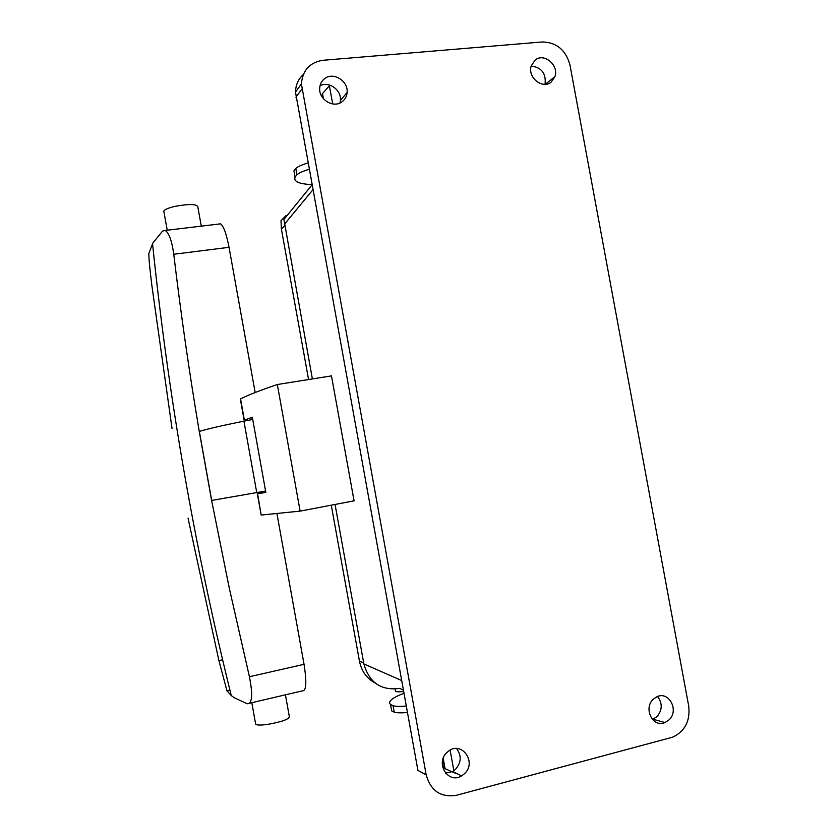 <?xml version="1.0" encoding="UTF-8"?>
<svg xmlns="http://www.w3.org/2000/svg" width="838" height="838" viewBox="0 0 838 838"><rect width="100%" height="100%" fill="white"/><g stroke="black" fill="none" stroke-linecap="round" stroke-linejoin="round"><path stroke-width="1.26" d="M335.064 504.455L363.881 663.937C369.233 682.677 381.143 690.826 399.621 688.386L403.371 690.124M277.326 384.527L300.13 511.117L354.076 500.831L331.46 375.885L277.326 384.527C260.272 390.309 248.017 395.096 240.558 398.909L244.392 420.236L252.311 417.177L265.845 492.461L257.58 493.655L261.142 514.867M311.851 185.083L283.914 219.451L312.375 378.933M263.457 492.377L257.58 493.655M263.289 491.456L263.488 492.545L265.793 492.168M300.13 511.117L261.414 515.035M244.392 420.236L246.655 420.603M252.584 418.686L250.342 419.419M329.931 85.151L322.483 93.605L321.771 96.391M323.028 60.284L542.27 41.963C556.568 42.309 565.807 49.997 569.966 65.008L688.731 706.204C690.313 721.057 684.918 731.396 672.547 737.199L456.574 795.262C440.893 797.766 430.763 790.957 426.186 774.857L301.408 83.926C302.591 70.245 309.788 62.368 323.028 60.284M545.035 84.303C546.25 73.482 541.641 67.396 531.187 66.034M652.467 719.475L657.055 716.605C662.418 709.933 662.575 703.239 657.537 696.514M454.123 772.154L454.238 772.814L445.083 768.656C442.778 766.55 442.349 764.172 443.784 761.512M454.238 772.814L456.804 773.505M303.335 74.488C298.318 79.076 295.709 84.942 295.489 92.086L417.921 770.394L426.186 774.857M339.977 102.99L340.417 100.424C341.611 90.022 328.821 80.815 320.011 85.801M445.554 773.149L452.74 771.463L455.463 769.431C461.361 762.517 461.728 755.551 456.553 748.533M240.558 398.909L240.412 399.485M324.746 78.542C321.603 80.919 319.917 84.177 319.687 88.315C318.775 99.712 333.702 108.584 342.124 101.733C345.099 99.471 346.754 96.391 347.1 92.494C348.44 81.066 333.419 71.628 324.746 78.542M447.157 752.294C434.849 762.873 448.11 784.494 461.581 775.904L464.346 773.83C477.409 762.391 461.497 740.205 448.194 751.403L447.157 752.294M535.178 60.022L531.25 65.825C527.238 77.232 542.448 89.614 551.121 82.103L554.882 76.698C559.271 65.385 544.082 52.459 535.178 60.022M653.263 699.269C643.008 708.424 652.98 728.17 664.995 722.555L669.049 719.852C679.534 710.362 668.661 690.344 656.563 696.933L653.263 699.269M406.252 706.025C399.988 706.581 395.588 706.486 393.064 705.732L390.539 704.528C387.544 701.626 392.016 697.876 403.937 693.277M172.052 428.606L151.825 285.192C149.751 268.642 148.766 258.01 148.85 253.306L152.935 242.915L162.593 231.058L165.149 230.471C168.962 232.723 171.832 240.653 173.759 254.26C180.778 313.255 189.273 372.323 199.266 431.455L211.605 500.443L265.583 491.037M199.266 431.455L199.339 431.434C206.965 429.046 221.819 425.62 243.921 421.147L252.72 419.471M309.002 169.37C303.01 171.151 298.988 172.953 296.935 174.775L295.07 177.101C293.426 181.5 298.988 183.993 311.757 184.58M403.612 691.465C399.202 691.989 396.489 691.937 395.473 691.308L395.358 690.69M407.425 712.52C401.161 713.054 396.762 712.939 394.227 712.153L391.692 710.907L391.095 707.618M173.759 254.26L229.036 247.315L255.161 392.53M276.959 513.725L304.047 664.325C306.855 682.331 306.299 691.172 302.371 690.868L249.64 703.187M211.605 500.443L229.423 588.81L249.42 676.748C252.992 694.87 252.248 703.868 247.189 703.763L234.252 697.719L231.278 695.582C194.542 547.382 168.302 396.709 152.537 243.586M307.839 162.981C301.858 164.772 297.836 166.605 295.793 168.448L293.939 170.816L294.641 174.723M229.036 247.315C226.47 233.991 223.631 226.166 220.52 223.84L218.781 224.05M188.037 518.094L218.907 660.606L226.972 690.837L231.278 695.582M285.433 694.828L289.33 716.584C289.152 719.214 281.945 721.822 267.689 724.399C261.089 725.299 257.088 725.268 255.684 724.304L255.548 723.519M201.288 226.145L197.81 206.787C196.658 203.948 189 203.812 174.859 206.399C168.417 207.918 164.73 209.479 163.798 211.071L163.965 212.004M285.978 216.916L286.072 215.513L281.002 220.698L281.379 229.036L308.573 379.541M331.272 505.178L359.481 661.308C361.513 671.207 366.751 678.455 375.204 683.054M401.632 680.529L363.881 663.937M284.417 224.238L312.742 190.006M450.121 750.146L453.861 770.74M329.355 85.612L332.686 103.954M295.929 97.229L301.848 89.153M393.064 705.732L394.227 712.153M243.921 421.147L256.753 492.629M199.339 431.434L211.689 500.433M249.42 676.748L304.047 664.325M295.793 168.448L296.935 174.775M227.077 691.025L229.989 690.355M218.907 660.606L222.615 659.778M284.69 225.747L281.379 229.036M363.661 662.722L359.481 661.308M443.208 758.338L445.083 768.656M257.329 493.687L261.173 515.045M240.328 399.035L244.162 420.341M250.321 419.304L250.426 419.89M322.483 93.605L323.416 98.706M295.489 92.086L301.408 83.926M545.255 84.292L554.882 76.698M653.053 719.255L664.995 722.555M340.417 100.424L347.1 92.494M452.74 771.463L461.581 775.904M395.075 689.098L395.473 691.308M390.539 704.528L391.692 710.907M293.939 170.816L295.07 177.101M165.149 230.471L220.52 223.84M226.972 690.837L229.937 690.156M251.819 702.684L255.684 724.304M163.798 211.071L167.223 230.23"/></g></svg>
